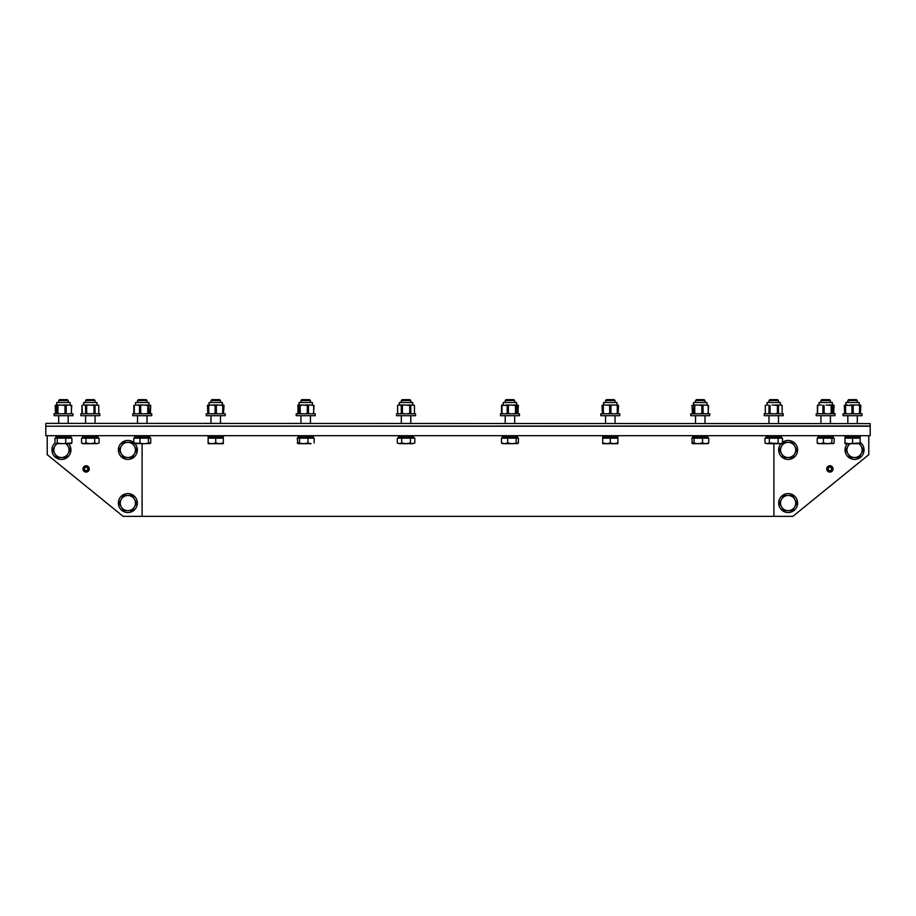 <?xml version="1.0" encoding="UTF-8"?>
<svg xmlns="http://www.w3.org/2000/svg" width="916" height="916" viewBox="0 0 916 916"><rect width="100%" height="100%" fill="white"/><g stroke="black" fill="none" stroke-linecap="round" stroke-linejoin="round"><path stroke-width="1.37" d="M827.732 469.324A2.187 2.187 0 0 0 831.201 470.664A2.187 2.187 0 0 0 830.869 466.954A2.187 2.187 0 0 0 827.698 468.877L827.034 468.877A2.851 2.851 0 0 1 831.167 466.37A2.851 2.851 0 0 1 831.591 471.19A2.851 2.851 0 0 1 827.079 469.439L828.201 469.244A1.706 1.706 0 0 0 830.915 470.274A1.706 1.706 0 0 0 830.663 467.389A1.706 1.706 0 0 0 828.178 468.877L827.698 468.877M142.094 443.676L142.094 516.349L773.905 516.349L773.905 443.676M870.2 435.707L870.2 426.215L45.8 426.215L45.8 435.707L870.2 435.707M88.268 469.324L88.921 469.439A2.851 2.851 0 0 1 84.409 471.19A2.851 2.851 0 0 1 84.833 466.37A2.851 2.851 0 0 1 88.967 468.877L87.822 468.877A1.706 1.706 0 0 0 85.337 467.389A1.706 1.706 0 0 0 85.085 470.274A1.706 1.706 0 0 0 87.799 469.244L88.268 469.324A2.187 2.187 0 0 1 84.799 470.664A2.187 2.187 0 0 1 85.131 466.954A2.187 2.187 0 0 1 88.302 468.877M833.056 468.912A3.183 3.183 0 0 1 828.293 471.66A3.183 3.183 0 0 1 828.293 466.152A3.183 3.183 0 0 1 833.056 468.912M868.78 435.707L868.78 454.68L792.878 516.349L773.905 516.349M82.944 468.912A3.183 3.183 0 0 1 87.707 466.152A3.183 3.183 0 0 1 87.707 471.66A3.183 3.183 0 0 1 82.944 468.912M142.094 516.349L123.122 516.349L47.22 454.68L47.22 435.707M68.024 453.729L65.838 457.531L61.452 457.531A7.591 7.591 0 0 0 68.024 446.138L70.211 449.939L68.024 453.729M57.067 457.531L54.88 453.729A7.591 7.591 0 0 0 61.452 457.531L57.067 457.531M52.693 449.939L54.88 446.138A7.591 7.591 0 0 0 54.88 453.729L52.693 449.939M66.605 443.676L68.024 446.138A7.591 7.591 0 0 0 65.746 443.676M57.158 443.676A7.591 7.591 0 0 0 54.88 446.138L56.3 443.676M71.288 443.516L56.105 443.676L57.239 443L57.239 438.169L54.971 438.169L54.971 443A9.492 9.492 0 0 0 57.674 458.641A9.492 9.492 0 0 0 68.585 443.676M850.254 443.676A7.591 7.591 0 0 0 847.976 446.138L849.395 443.676M859.7 443.676L861.12 446.138A7.591 7.591 0 0 0 858.842 443.676M847.976 453.729L845.789 449.939L847.976 446.138A7.591 7.591 0 0 0 854.548 457.531L850.163 457.531L847.976 453.729M863.307 449.939L861.12 453.729A7.591 7.591 0 0 0 861.12 446.138L863.307 449.939M858.933 457.531L854.548 457.531A7.591 7.591 0 0 0 861.12 453.729L858.933 457.531M847.415 443.676A9.492 9.492 0 0 0 858.842 458.401A9.492 9.492 0 0 0 860.158 442.279M121.29 499.266L123.477 495.476L127.862 495.476A7.591 7.591 0 0 0 121.29 506.857L119.091 503.067L121.29 499.266M132.248 495.476L134.434 499.266A7.591 7.591 0 0 0 127.862 495.476L132.248 495.476M136.621 503.067L134.434 506.857A7.591 7.591 0 0 0 134.434 499.266L136.621 503.067M127.862 510.647L123.477 510.647L121.29 506.857A7.591 7.591 0 0 0 134.434 506.857L132.248 510.647L127.862 510.647M118.37 503.067A9.492 9.492 0 0 0 132.602 511.277A9.492 9.492 0 0 0 132.602 494.846A9.492 9.492 0 0 0 118.37 503.067M121.29 446.138L123.477 442.348L127.862 442.348A7.591 7.591 0 0 0 121.29 453.729L119.091 449.939L121.29 446.138M132.248 442.348L134.434 446.138A7.591 7.591 0 0 0 127.862 442.348L132.248 442.348M136.621 449.939L134.434 453.729A7.591 7.591 0 0 0 134.434 446.138L136.621 449.939M127.862 457.531L123.477 457.531L121.29 453.729A7.591 7.591 0 0 0 134.434 453.729L132.248 457.531L127.862 457.531M133.805 442.543A9.492 9.492 0 0 0 118.37 449.939A9.492 9.492 0 0 0 131.206 458.813A9.492 9.492 0 0 0 134.984 443.676M781.566 446.138L783.753 442.348L788.138 442.348A7.591 7.591 0 0 0 781.566 453.729L779.379 449.939L781.566 446.138M792.523 442.348L794.71 446.138A7.591 7.591 0 0 0 788.138 442.348L792.523 442.348M796.909 449.939L794.71 453.729A7.591 7.591 0 0 0 794.71 446.138L796.909 449.939M788.138 457.531L783.753 457.531L781.566 453.729A7.591 7.591 0 0 0 794.71 453.729L792.523 457.531L788.138 457.531M781.016 443.676A9.492 9.492 0 0 0 790.142 459.214A9.492 9.492 0 0 0 796.783 446.023A9.492 9.492 0 0 0 782.493 442.314M781.566 499.266L783.753 495.476L788.138 495.476A7.591 7.591 0 0 0 781.566 506.857L779.379 503.067L781.566 499.266M792.523 495.476L794.71 499.266A7.591 7.591 0 0 0 788.138 495.476L792.523 495.476M796.909 503.067L794.71 506.857A7.591 7.591 0 0 0 794.71 499.266L796.909 503.067M788.138 510.647L783.753 510.647L781.566 506.857A7.591 7.591 0 0 0 794.71 506.857L792.523 510.647L788.138 510.647M778.657 503.067A9.492 9.492 0 0 0 792.878 511.277A9.492 9.492 0 0 0 792.878 494.846A9.492 9.492 0 0 0 778.657 503.067M406.051 415.692L415.543 415.692L415.543 413.792L396.571 413.792L396.571 415.692L406.051 415.692M406.051 437.367L413.643 437.367L413.643 435.947L398.46 435.947L398.46 437.367L406.051 437.367M401.311 400.532L410.803 400.532L409.921 399.651L402.181 399.651L401.311 400.532L401.311 402.502M410.803 423.375L410.803 415.692M410.803 402.502L410.803 400.532M414.822 443L412.624 443.676L414.822 443L414.822 438.169L410.437 438.169L410.437 443L412.624 443.676L406.051 443.676L410.437 443M397.292 443L399.479 443.676L397.292 443L397.292 438.169L410.437 438.169M401.677 443L406.051 443.676L399.479 443.676L401.677 443L401.677 438.169M399.113 438.169L412.99 438.169M412.738 404.998L412.738 402.502L399.376 402.502L399.376 404.998M398.3 413.792L397.624 413.402L397.647 405.387L398.689 404.998L397.624 405.387L397.624 413.402L398.689 413.792M398.689 404.998L401.311 405.387L401.311 413.402L400.281 413.792M404.46 413.792L402.387 413.402L402.387 405.387L404.46 404.998L400.281 404.998M404.46 404.998L409.727 405.387L409.727 413.402L407.643 413.792M411.834 413.792L410.792 413.402L410.792 405.387L411.834 404.998L407.643 404.998M411.834 404.998L414.479 405.387L414.479 413.402L413.425 413.792M413.814 413.792L414.479 413.402L414.479 405.387L413.425 404.998M410.792 405.387L409.727 405.387M402.387 405.387L401.311 405.387M402.387 413.402L401.311 413.402M410.792 413.402L409.727 413.402M303.253 415.692L315.196 415.692L315.196 413.792L296.212 413.792L296.212 415.692L303.253 415.692M303.734 437.367L313.295 437.367L313.295 435.947L298.112 435.947L298.112 437.367L303.734 437.367M310.284 400.532L309.574 399.651L301.833 399.651L300.963 400.532L310.284 400.532M307.971 443L311.074 443.676L303.734 443.676L307.971 443L307.971 438.169L297.242 438.169L297.849 443.516M297.242 443L303.734 443.676L298.376 443.676M299.509 438.169L299.509 443M307.971 438.169L314.165 438.169L314.165 443M298.765 438.169L312.642 438.169M312.379 404.998L312.379 402.502L299.028 402.502L299.028 404.998M297.952 413.792L297.963 404.998L299.326 405.387L298.788 413.792M302.2 413.792L300.196 413.402L300.196 405.387L302.2 404.998L298.788 404.998M302.2 404.998L307.284 405.387L307.284 413.402L305.28 413.792M309.94 413.792L308.474 413.402L308.474 405.387L309.94 404.998L305.28 404.998M309.94 404.998L313.661 405.387L313.661 413.402L312.196 413.792M313.661 405.387L312.196 404.998M308.474 405.387L307.284 405.387M313.982 405.387L313.558 413.734M300.196 405.387L299.326 405.387M300.196 413.402L299.326 413.402M308.474 413.402L307.284 413.402M210.989 415.692L225.221 415.692L225.221 413.792L206.249 413.792L206.249 415.692L210.989 415.692L210.989 423.375M211.94 437.367L223.321 437.367L223.321 435.947L208.138 435.947L208.138 437.367L211.94 437.367M219.84 400.532L220.47 400.532L219.6 399.651L211.859 399.651L210.989 400.532L219.84 400.532M219.531 443.676L223.321 443L223.321 443.676L211.94 443.676L215.729 443L219.531 443.676M208.138 443L211.94 443.676L208.138 443.676L208.138 438.169L215.729 438.169L215.729 443M215.729 438.169L223.321 438.169L223.321 443M208.791 438.169L222.668 438.169M222.416 404.998L222.416 402.502L209.054 402.502L209.054 404.998M210.554 413.792L208.756 413.402L208.756 405.387L210.554 404.998L208.138 404.998L208.138 413.792M210.554 404.998L215.111 405.387L215.111 413.402L213.314 413.792M218.145 413.792L216.348 413.402L216.348 405.387L218.145 404.998L213.314 404.998M218.145 404.998L222.703 405.387L222.703 413.402L220.905 413.792M222.703 405.387L220.905 404.998M216.348 405.387L215.111 405.387M223.321 405.387L223.321 413.792M208.756 405.387L208.138 405.387M208.756 413.402L208.138 413.402M216.348 413.402L215.111 413.402M223.321 413.402L222.703 413.402M135.557 415.692L151.758 415.692L151.758 413.792L132.786 413.792L132.786 415.692L135.557 415.692M136.908 437.367L149.858 437.367L149.858 435.947L134.675 435.947L134.675 437.367L136.908 437.367M145.621 400.532L147.018 400.532L146.136 399.651L138.396 399.651L137.526 400.532L145.621 400.532M149.606 443.676L150.739 443L144.236 443.676L150.121 443.516M134.938 443.676L133.805 443L144.236 443.676L134.412 443.516M133.805 443L133.805 438.169L139.999 438.169L139.999 443M139.999 438.169L148.461 438.169L148.461 443M148.461 438.169L150.739 438.169L150.739 443M135.328 438.169L149.205 438.169M148.953 404.998L148.953 402.502L135.591 402.502L135.591 404.998M135.774 413.792L134.309 413.402L134.309 405.387L135.774 404.998L133.988 405.387L134.125 413.528M135.774 404.998L139.495 405.387L139.495 413.402L138.03 413.792M142.69 413.792L140.686 413.402L140.686 405.387L142.69 404.998L138.03 404.998M142.69 404.998L147.774 405.387L147.774 413.402L145.77 413.792M147.774 405.387L149.194 404.998L145.77 404.998M149.194 404.998L150.545 405.387L150.121 413.734L150.693 405.387L150.419 413.528M140.686 405.387L139.495 405.387M148.655 405.387L149.194 413.792M140.686 413.402L139.495 413.402M148.655 413.402L147.774 413.402M82.108 415.692L99.81 415.692L99.81 413.792L80.837 413.792L80.837 415.692L82.108 415.692M83.757 437.367L97.909 437.367L97.909 435.947L82.738 435.947L82.738 437.367L83.757 437.367M92.699 400.532L95.069 400.532L94.199 399.651L86.459 399.651L85.577 400.532L92.699 400.532M99.088 443L96.901 443.676L99.088 443L99.088 438.169L94.703 438.169L94.703 443L96.901 443.676L90.329 443.676L94.703 443M83.757 443.676L85.944 443L90.329 443.676L82.738 443.676L81.558 443L83.757 443.676M81.558 443L81.558 438.169L85.944 438.169L85.944 443M85.944 438.169L94.703 438.169M83.379 438.169L97.268 438.169M97.004 404.998L97.004 402.502L83.642 402.502L83.642 404.998L83.642 402.502M82.955 404.998L85.589 405.387L85.589 413.402L84.547 413.792M88.726 413.792L86.654 413.402L86.654 405.387L88.726 404.998L84.547 404.998M88.726 404.998L93.993 405.387L93.993 413.402L91.921 413.792M93.993 405.387L96.1 404.998L91.921 404.998M96.1 404.998L98.756 405.387L98.756 413.402L98.733 405.387L97.691 404.998M82.463 413.734L81.913 405.387L81.913 413.402L82.955 413.792M86.654 405.387L85.589 405.387M95.058 405.387L95.058 413.402L96.1 413.792M86.654 413.402L85.589 413.402M95.058 413.402L93.993 413.402M54.273 415.692L72.925 415.692L72.925 413.792L53.952 413.792L54.273 415.692M56.105 437.367L71.024 437.367L71.024 435.947L55.842 435.947L56.105 437.367M64.658 400.532L68.173 400.532L67.303 399.651L59.563 399.651L58.693 400.532L64.658 400.532M57.239 443L61.475 443.676L71.895 443L70.761 443.676M57.239 438.169L65.7 438.169L65.7 443M65.7 438.169L71.895 438.169L71.895 443M56.494 438.169L70.372 438.169M70.12 402.502L70.12 404.998L70.12 402.502L56.758 402.502L56.758 404.998M55.578 413.734L55.155 405.387L56.517 404.998L56.517 413.792M59.929 413.792L57.926 413.402L57.926 405.387L59.929 404.998L56.517 404.998M59.929 404.998L65.013 405.387L65.013 413.402L63.009 413.792M65.013 405.387L67.681 404.998L63.009 404.998M67.681 404.998L71.391 405.387L71.391 413.402L69.925 413.792M71.288 413.734L71.711 405.387L69.925 404.998M57.926 405.387L57.055 405.387M66.204 405.387L66.204 413.402L67.681 413.792M57.926 413.402L57.055 413.402M66.204 413.402L65.013 413.402M133.862 405.387L133.862 413.402L133.839 405.387M207.875 413.734L207.451 405.387L208.138 404.998M223.321 405.261L224.008 405.387L223.321 404.998M223.321 413.528L223.687 405.387M224.008 405.387L223.47 413.792M518.09 405.261L518.09 413.528M501.796 413.528L501.796 405.261M617.888 405.261L615.472 404.998L617.269 405.387L617.269 413.402L615.472 413.792M602.442 413.734L602.018 405.387L605.121 404.998L602.705 404.998M618.575 405.387L618.037 413.792M617.888 413.528L618.254 405.387M817.919 404.998L819.179 404.998L817.53 405.261M817.713 405.387L817.53 413.528M833.823 405.261L833.823 413.528M860.422 413.734L860.845 405.387L857.742 404.998L859.54 405.387L859.54 413.402L857.742 413.792M844.712 413.734L844.289 405.387L853.185 405.387L854.983 404.998L850.151 404.998M860.158 405.261L860.158 413.528M843.075 415.692L862.048 415.692L862.048 413.792L843.075 413.792L843.075 415.692M857.639 437.608L858.269 437.367M847.495 435.707L846.865 435.947M844.976 437.367L860.158 437.367L860.158 435.947L844.976 435.947L844.976 437.367M847.827 400.532L857.307 400.532L856.437 399.651L848.697 399.651L847.827 400.532L847.827 402.502M844.976 443L848.766 443.676L844.976 443.676L844.976 438.169L860.158 438.169L860.158 443.676L848.766 443.676L860.158 443M852.567 438.169L852.567 443M845.628 438.169L859.506 438.169M859.242 404.998L859.242 402.502L845.88 402.502L845.88 404.998M854.983 404.998L857.742 404.998M847.392 404.998L844.976 404.998M860.158 413.792L860.158 404.998M844.976 413.792L844.976 405.387M853.185 405.387L853.185 413.402L854.983 413.792M860.158 405.387L859.54 405.387M845.594 405.387L845.594 413.402L847.392 413.792M850.151 413.792L851.949 413.402L851.949 405.387M845.594 413.402L844.976 413.402M860.158 413.402L859.54 413.402M853.185 413.402L851.949 413.402M834.842 415.692L835.163 413.792L816.19 413.792L816.19 415.692L834.842 415.692M833.01 437.367L833.262 435.947L818.091 435.947L818.091 437.367L833.01 437.367M820.931 400.532L830.423 400.532L829.541 399.651L821.801 399.651L820.931 400.532L820.931 402.502M818.343 443.676L817.209 443L820.312 443.676L817.816 443.516M823.404 443L827.64 443.676L820.312 443.676L823.404 443L823.404 438.169L834.144 438.169L834.144 443L833.01 443.676L834.144 443M833.537 443.516L827.64 443.676L831.877 443L833.01 443.676M831.877 438.169L831.877 443M817.209 443L817.209 438.169L823.404 438.169M818.732 438.169L832.621 438.169M832.358 404.998L832.358 402.502L818.996 402.502L818.996 404.998M819.179 404.998L821.434 404.998M826.106 404.998L831.178 405.387L831.178 413.402L829.175 413.792M832.598 413.792L832.598 404.998L829.175 404.998M832.598 404.998L833.961 405.387L833.537 413.734L834.11 405.387L833.434 404.998M817.393 413.402L817.393 405.387M824.102 405.387L824.102 413.402L826.106 413.792M832.06 405.387L831.178 405.387M817.713 413.402L819.179 413.792M821.434 413.792L822.9 413.402L822.9 405.387M832.06 413.402L831.178 413.402M824.102 413.402L822.9 413.402M781.943 415.692L783.214 415.692L783.214 413.792L764.242 413.792L764.242 415.692L781.943 415.692M780.306 437.367L781.325 437.367L781.325 435.947L766.142 435.947L766.142 437.367L780.306 437.367M768.982 400.532L778.474 400.532L777.604 399.651L769.864 399.651L768.982 400.532L768.982 402.502M764.963 443L767.161 443.676L764.963 443L764.963 438.169L782.493 438.169L782.493 443L780.306 443.676L767.161 443.676L769.348 443L781.325 443.676L782.493 443M778.108 438.169L778.108 443M769.348 438.169L769.348 443M766.795 438.169L780.672 438.169M780.409 404.998L780.409 402.502L767.047 402.502L767.047 404.998M766.36 404.998L767.952 404.998M772.142 404.998L777.398 405.387L777.398 413.402L775.325 413.792M779.505 413.792L778.474 413.402L778.474 405.387L779.505 404.998L775.325 404.998M779.505 404.998L782.161 405.387L782.161 413.402L782.138 405.387L781.096 404.998M770.058 405.387L770.058 413.402L772.142 413.792M778.474 405.387L777.398 405.387M765.971 413.792L765.307 413.402L765.307 405.387L765.329 413.402L766.36 413.792M767.952 413.792L768.993 413.402L768.993 405.387M778.474 413.402L777.398 413.402M770.058 413.402L768.993 413.402M706.98 415.692L709.751 415.692L709.751 413.792L690.779 413.792L690.779 415.692L706.98 415.692M705.641 437.367L707.862 437.367L707.862 435.947L692.679 435.947L692.679 437.367L705.641 437.367M695.53 400.532L705.011 400.532L704.141 399.651L696.4 399.651L695.53 400.532L695.53 402.502L693.584 402.502L693.584 404.998M708.125 443.516L705.641 443.676L708.732 443L708.732 438.169L691.809 438.169L692.416 443.516M691.809 443L698.301 443.676L692.943 443.676M708.732 443L707.599 443.676M702.538 443L705.641 443.676L698.301 443.676L702.538 443L702.538 438.169M694.076 438.169L694.076 443M693.332 438.169L707.209 438.169M706.946 404.998L706.946 402.502L695.542 402.502M692.519 413.792L691.992 405.387L696.767 404.998L693.355 404.998M696.767 404.998L701.851 405.387L701.851 413.402L699.847 413.792M704.507 413.792L703.041 413.402L703.041 405.387L704.507 404.998L699.847 404.998M704.507 404.998L708.228 405.387L708.228 413.402L706.763 413.792M708.125 413.734L708.549 405.387L706.763 404.998M694.763 405.387L694.763 413.402L696.767 413.792M703.041 405.387L701.851 405.387M693.355 413.792L693.881 405.387M703.041 413.402L701.851 413.402M694.763 413.402L693.881 413.402M615.037 415.692L619.788 415.692L619.788 413.792L600.804 413.792L600.804 415.692L615.037 415.692L615.037 423.375M614.086 437.367L617.888 437.367L617.888 435.947L602.705 435.947L602.705 437.367L614.086 437.367M605.556 400.532L615.037 400.532L614.167 399.651L606.426 399.651L605.556 400.532L605.556 402.502M602.705 443L606.507 443.676L602.705 443.676L602.705 438.169L617.888 438.169L617.888 443.676L614.086 443.676L617.888 443M610.296 443L614.086 443.676L606.507 443.676L610.296 443L610.296 438.169M603.358 438.169L617.235 438.169M616.972 404.998L616.972 402.502L603.621 402.502L603.621 404.998M605.121 404.998L609.678 405.387L609.678 413.402L607.88 413.792M612.712 413.792L610.915 413.402L610.915 405.387L612.712 404.998L607.88 404.998M612.712 404.998L615.472 404.998M617.888 413.792L617.888 404.998M603.323 405.387L603.323 413.402L605.121 413.792M617.888 405.387L617.269 405.387M610.915 405.387L609.678 405.387M602.705 413.792L602.705 405.387M610.915 413.402L609.678 413.402M617.888 413.402L617.269 413.402M603.323 413.402L602.705 413.402M512.399 415.692L519.429 415.692L519.429 413.792L500.457 413.792L500.457 415.692L512.399 415.692M511.907 437.367L517.54 437.367L517.54 435.947L502.357 435.947L502.357 437.367L511.907 437.367M505.197 400.532L514.689 400.532L513.819 399.651L506.079 399.651L505.197 400.532L505.197 402.502M517.277 443.676L518.41 443L511.907 443.676L517.803 443.516M502.609 443.676L501.476 443L504.579 443.676L502.094 443.516M507.682 443L511.907 443.676L504.579 443.676L507.682 443L507.682 438.169L516.143 438.169L516.143 443M516.143 438.169L518.41 438.169L518.41 443M501.476 443L501.476 438.169L507.682 438.169M503.01 438.169L516.887 438.169M516.624 404.998L516.624 402.502L503.262 402.502L503.262 404.998M503.457 404.998L501.67 405.387L507.178 405.387L507.178 413.402L505.701 413.792M510.372 413.792L508.369 413.402L508.369 405.387L510.372 404.998L505.701 404.998M510.372 404.998L515.456 405.387L515.456 413.402L513.452 413.792M516.864 413.792L516.864 404.998L513.452 404.998M516.864 404.998L518.227 405.387L517.803 413.734L518.376 405.387L517.7 404.998M501.991 405.387L501.991 413.402L503.457 413.792M516.326 405.387L515.456 405.387M508.369 405.387L507.178 405.387M502.186 404.998L501.521 405.387L501.521 413.402L502.186 413.792L501.67 405.387M508.369 413.402L507.178 413.402M516.326 413.402L515.456 413.402M870.2 423.616L46.04 423.375L870.2 423.616L870.2 425.986L46.04 426.215M411.135 437.608L411.753 437.367M400.979 437.608L400.349 437.367M400.979 435.707L400.349 435.947M411.135 435.707L411.753 435.947M401.311 423.375L401.311 415.692M310.776 437.608L311.406 437.367M300.631 437.608L300.001 437.367M300.631 435.707L300.001 435.947M310.776 435.707L311.406 435.947M310.444 423.375L310.444 415.692M310.444 402.502L310.444 400.532M300.963 423.375L300.963 415.692M300.963 402.502L300.963 400.532M220.802 437.608L221.432 437.367M210.657 437.608L210.027 437.367M210.657 435.707L210.027 435.947M220.802 435.707L221.432 435.947M220.47 423.375L220.47 415.692M220.47 402.502L220.47 400.532M210.989 402.502L210.989 400.532M147.35 437.608L147.968 437.367M137.194 437.608L136.564 437.367M137.194 435.707L136.564 435.947M147.35 435.707L147.968 435.947M147.018 423.375L147.018 415.692M147.018 402.502L147.018 400.532M137.526 423.375L137.526 415.692M137.526 402.502L137.526 400.532M95.401 437.608L96.031 437.367M85.245 437.608L84.616 437.367M85.245 435.707L84.616 435.947M95.401 435.707L96.031 435.947M95.069 423.375L95.069 415.692M95.069 402.502L95.069 400.532M85.577 423.375L85.577 415.692M85.577 402.502L85.577 400.532L86.459 399.651M68.505 437.608L69.135 437.367M58.361 437.608L57.731 437.367M58.361 435.707L57.731 435.947M68.505 435.707L69.135 435.947M68.173 423.375L68.173 415.692M68.173 402.502L68.173 400.532M58.693 423.375L58.693 415.692M58.693 402.502L58.693 400.532M847.495 437.608L846.865 437.367M857.639 435.707L858.269 435.947M857.307 423.375L857.307 415.692M857.307 402.502L857.307 400.532M847.827 423.375L847.827 415.692M830.755 437.608L831.385 437.367M820.599 437.608L819.969 437.367M820.599 435.707L819.969 435.947M830.755 435.707L831.385 435.947M830.423 423.375L830.423 415.692M830.423 402.502L830.423 400.532M820.931 423.375L820.931 415.692M778.806 437.608L779.436 437.367M768.65 437.608L768.032 437.367M768.65 435.707L768.032 435.947M778.806 435.707L779.436 435.947M778.474 423.375L778.474 415.692M778.474 402.502L778.474 400.532M768.982 423.375L768.982 415.692M705.343 437.608L705.973 437.367M695.198 437.608L694.568 437.367M695.198 435.707L694.568 435.947M705.343 435.707L705.973 435.947M705.011 423.375L705.011 415.692M705.011 402.502L705.011 400.532M695.53 423.375L695.53 415.692M615.369 437.608L615.999 437.367M605.224 437.608L604.594 437.367M605.224 435.707L604.594 435.947M615.369 435.707L615.999 435.947M615.037 402.502L615.037 400.532M605.556 423.375L605.556 415.692M515.021 437.608L515.651 437.367M504.865 437.608L504.247 437.367M504.865 435.707L504.247 435.947M515.021 435.707L515.651 435.947M514.689 423.375L514.689 415.692M514.689 402.502L514.689 400.532M505.197 423.375L505.197 415.692M45.8 423.616L45.8 425.986"/></g></svg>
